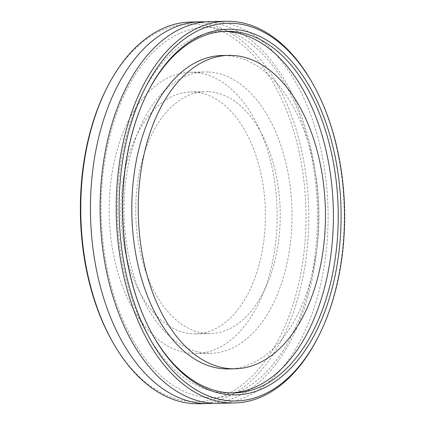 <?xml version="1.0" encoding="UTF-8"?>
<svg xmlns="http://www.w3.org/2000/svg" width="425" height="425" viewBox="0 0 425 425"><rect width="100%" height="100%" fill="white"/><g stroke="black" fill="none" stroke-linecap="round" stroke-linejoin="round"><path stroke-width="0.32" stroke-dasharray="2.12 1.59" d="M190.623 22.02A190.91 113.958 -91.2 0 1 194.767 22.058A190.91 113.958 -91.2 0 1 308.757 213.881A190.91 113.958 -91.2 0 1 198.916 403.75M112.03 340.935A188.902 112.758 88.8 0 0 297.001 290.753A188.902 112.758 88.8 0 0 193.157 24.103A188.902 112.758 88.8 0 0 106.542 88.554M193.157 72.308A140.67 83.969 88.8 0 0 190.102 72.282A140.67 83.969 88.8 0 0 109.167 212.187A140.67 83.969 88.8 0 0 193.157 353.531A140.67 83.969 88.8 0 0 196.212 353.558A140.67 83.969 88.8 0 0 277.148 213.653A140.67 83.969 88.8 0 0 193.157 72.308M213.419 403.261A190.91 113.958 88.8 0 0 318.453 217.143A190.91 113.958 88.8 0 0 205.132 21.877M317.767 337.806A190.91 113.958 88.8 0 0 312.221 82.737M218.253 403.33A190.91 113.958 88.8 0 0 328.111 216.936A190.91 113.958 88.8 0 0 214.104 21.638A190.91 113.958 88.8 0 0 209.955 21.601M152.931 335.341A180.864 107.961 -91.2 0 1 152.554 334.682A180.864 107.961 -91.2 0 1 147.305 93.038A180.864 107.961 -91.2 0 1 147.65 92.363M223.885 31.392A180.864 107.961 88.8 0 0 221.468 31.402A180.864 107.961 88.8 0 0 117.406 211.273A180.864 107.961 88.8 0 0 225.393 393.003A180.864 107.961 88.8 0 0 229.325 393.04A180.864 107.961 88.8 0 0 231.742 392.939M228.799 368.932A156.745 93.564 88.8 0 0 318.984 213.037A156.745 93.564 88.8 0 0 225.393 55.542A156.745 93.564 88.8 0 0 221.988 55.51M193.157 91.997A120.976 72.213 88.8 0 0 190.528 91.97A120.976 72.213 88.8 0 0 120.928 212.288A120.976 72.213 88.8 0 0 193.157 333.843A120.976 72.213 88.8 0 0 195.787 333.869A120.976 72.213 88.8 0 0 265.386 213.552A120.976 72.213 88.8 0 0 193.157 91.997M207.984 91.672A120.976 72.213 88.8 0 0 205.36 91.651A120.976 72.213 88.8 0 0 135.756 211.969A120.976 72.213 88.8 0 0 207.984 333.524A120.976 72.213 88.8 0 0 210.614 333.545A120.976 72.213 88.8 0 0 280.218 213.228A120.976 72.213 88.8 0 0 207.984 91.672M207.984 71.99A140.67 83.969 88.8 0 0 204.93 71.963A140.67 83.969 88.8 0 0 123.999 211.863A140.67 83.969 88.8 0 0 207.984 353.207A140.67 83.969 88.8 0 0 211.044 353.233A140.67 83.969 88.8 0 0 291.975 213.334A140.67 83.969 88.8 0 0 207.984 71.99M152.554 334.682L153.303 336.005M147.305 93.038L147.996 91.683M229.325 393.04L234.159 392.934M221.468 31.402L226.302 31.296M317.443 217.048C317.629 163.737 303.237 110.33 279.416 74.943C265.752 54.655 250.431 40.758 233.463 33.246C224.028 29.112 214.54 27.168 204.993 27.418C195.447 27.662 186.054 30.095 176.821 34.712C160.491 42.957 146.03 57.306 133.439 77.759C110.766 114.591 98.616 169.623 101.495 223.672C104.46 274.051 117.072 316.322 139.336 350.498C152.989 370.669 168.279 384.487 185.199 391.946C194.629 396.058 204.117 397.986 213.653 397.72C223.205 397.46 232.602 395.011 241.841 390.373C258.209 382.075 272.691 367.646 285.292 347.087C306.244 311.477 316.965 268.127 317.443 217.048M195.787 333.869L210.614 333.545M190.528 91.97L205.36 91.651M196.212 353.558L211.044 353.233M190.102 72.282L204.93 71.963"/><path stroke-width="0.64" d="M208.595 403.538L198.916 403.75A190.91 113.958 -91.2 0 1 194.767 403.713A190.91 113.958 -91.2 0 1 112.779 342.263A190.91 113.958 -91.2 0 1 107.233 87.194A190.91 113.958 -91.2 0 1 190.623 22.02L200.297 21.808A190.91 113.958 88.8 0 0 90.461 211.677A190.91 113.958 88.8 0 0 204.446 403.506A190.91 113.958 88.8 0 0 208.595 403.538A190.91 113.958 88.8 0 0 213.419 403.261M107.233 87.194L106.542 88.554A188.902 112.758 88.8 0 0 112.03 340.935L112.779 342.263M205.132 21.877A190.91 113.958 88.8 0 0 204.446 21.845A190.91 113.958 88.8 0 0 200.297 21.808M231.843 23.258A188.902 112.758 -91.2 0 1 312.97 84.065A188.902 112.758 -91.2 0 1 318.458 336.446A188.902 112.758 -91.2 0 1 129.673 288.108A188.902 112.758 -91.2 0 1 231.843 23.258M312.97 84.065L312.221 82.737A190.91 113.958 88.8 0 0 230.233 21.287A190.91 113.958 88.8 0 0 226.084 21.25A190.91 113.958 88.8 0 0 116.243 211.119A190.91 113.958 88.8 0 0 230.233 402.942A190.91 113.958 88.8 0 0 234.377 402.98A190.91 113.958 88.8 0 0 317.767 337.806L318.458 336.446M231.843 29.288A182.872 109.156 88.8 0 0 147.996 91.683A182.872 109.156 88.8 0 0 153.303 336.005A182.872 109.156 88.8 0 0 332.371 287.428A182.872 109.156 88.8 0 0 231.843 29.288M226.084 21.25L209.955 21.601A190.91 113.958 88.8 0 0 100.119 211.469A190.91 113.958 88.8 0 0 214.104 403.293A190.91 113.958 88.8 0 0 218.253 403.33L234.377 402.98M147.65 92.363A180.864 107.961 -91.2 0 1 226.302 31.296A180.864 107.961 -91.2 0 1 230.233 31.328A180.864 107.961 -91.2 0 1 338.22 213.058A180.864 107.961 -91.2 0 1 234.159 392.934A180.864 107.961 -91.2 0 1 230.233 392.902A180.864 107.961 -91.2 0 1 152.931 335.341M231.742 392.939A180.864 107.961 88.8 0 0 333.354 211.14A180.864 107.961 88.8 0 0 225.393 31.434A180.864 107.961 88.8 0 0 223.885 31.392M228.438 55.372L221.988 55.51A156.745 93.564 88.8 0 0 131.808 211.4A156.745 93.564 88.8 0 0 225.393 368.9A156.745 93.564 88.8 0 0 228.799 368.932L235.248 368.788A156.745 93.564 88.8 0 0 325.433 212.898A156.745 93.564 88.8 0 0 231.843 55.399A156.745 93.564 88.8 0 0 228.438 55.372A156.745 93.564 88.8 0 0 138.252 211.262A156.745 93.564 88.8 0 0 231.843 368.762A156.745 93.564 88.8 0 0 235.248 368.788"/></g></svg>
